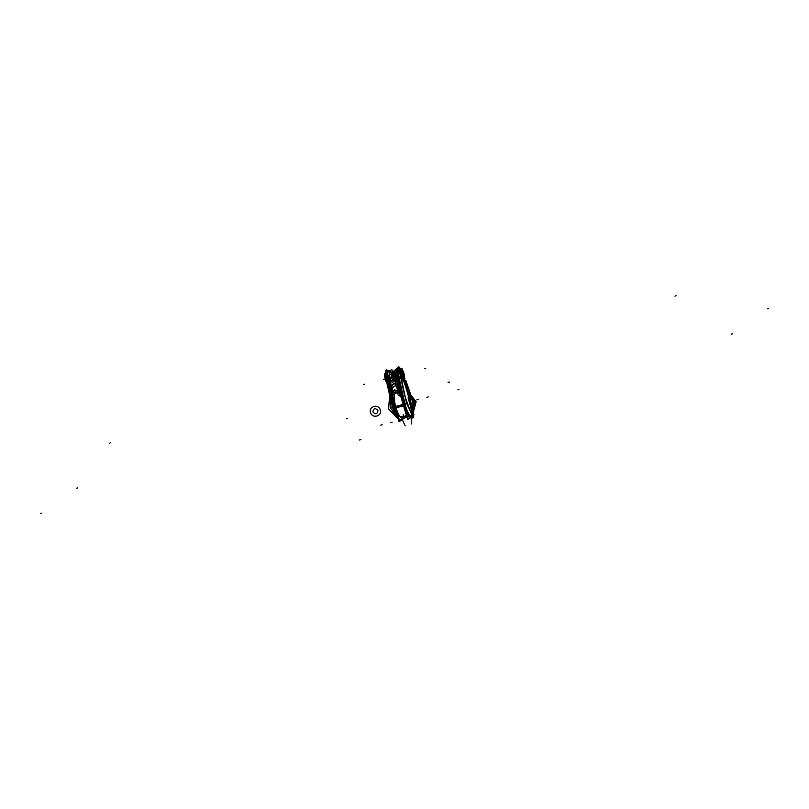 <?xml version="1.0" encoding="UTF-8"?>
<svg xmlns="http://www.w3.org/2000/svg" width="809" height="809" viewBox="0 0 809 809"><rect width="100%" height="100%" fill="white"/><g stroke="black" fill="none" stroke-linecap="round" stroke-linejoin="round"><path stroke-width="1.21" d="M398.362 391.05L398.028 389.887L392.001 394.094L399.525 420.478L405.542 416.271L405.39 415.715M396.046 392.416L398.493 392.891L396.157 392.466A13.217 3.327 75.4 0 0 395.874 407.2A13.217 3.327 75.4 0 0 400.617 417.323A13.217 3.327 75.4 0 0 403.388 414.491A13.217 3.327 -104.6 0 1 400.617 417.323A13.217 3.327 -104.6 0 1 395.874 407.2A6.664 0.597 164.1 0 1 403.307 405.258A6.664 0.597 -15.9 0 0 395.874 407.2A13.217 3.327 75.4 0 0 402.67 417.555L406.239 415.543L402.599 417.656M395.298 405.663A13.328 3.357 75.4 0 0 395.965 408.049A6.664 1.001 163.2 0 1 403.529 406.047M404.409 408.282A13.217 3.327 -104.6 0 1 403.438 405.238A13.217 3.327 -104.6 0 0 404.409 408.282A13.217 3.327 -104.6 0 1 403.438 405.238A13.217 3.327 -104.6 0 0 404.409 408.282A13.217 3.327 -104.6 0 1 403.438 405.238A13.217 3.327 -104.6 0 1 402.649 402.073A13.217 3.327 -104.6 0 0 403.438 405.238A13.217 3.327 -104.6 0 1 402.649 402.073A13.217 3.327 -104.6 0 0 403.438 405.238A13.217 3.327 -104.6 0 1 402.649 402.073M396.198 408.808A13.328 3.357 75.4 0 1 395.5 406.442L403.084 404.47M407.291 418.374L400.88 396.734M394.135 405.501A14.511 3.651 75.4 0 0 396.703 413.389M393.498 407.311A14.198 3.57 75.4 0 0 397.977 417.838M397.715 416.938L393.72 407.251M394.226 406.462L393.407 406.674L394.226 406.462L393.407 406.674L394.226 406.462L393.407 406.674L386.833 376.205C386.52 372.818 386.631 371.139 387.177 371.169C386.631 371.139 386.52 372.818 386.833 376.205L387.582 375.932L386.833 376.205C386.52 372.818 386.631 371.139 387.177 371.169C386.631 371.139 386.52 372.818 386.833 376.205L387.582 375.932L386.833 376.205C386.52 372.818 386.631 371.139 387.177 371.169M394.873 406.957L394.468 407.058A14.491 3.651 75.4 0 0 396.845 413.864A14.491 3.651 -104.6 0 1 394.468 407.058L394.387 407.079A14.491 3.651 75.4 0 0 396.976 414.35M393.528 406.391L392.345 406.775M393.214 406.735L392.395 406.978L393.214 406.735L392.395 406.978L393.214 406.735L392.395 406.978L387.036 383.901M397.826 417.333L393.578 407.291L397.826 417.333M405.339 416.413L405.572 417.242L399.09 421.772L390.717 392.385M393.366 400.394A15.27 3.843 -104.6 0 1 393.063 397.785A15.27 3.843 -104.6 0 0 393.366 400.394A15.27 3.843 -104.6 0 1 393.063 397.785A15.27 3.843 -104.6 0 0 393.366 400.394A15.27 3.843 -104.6 0 1 393.063 397.785M393.053 393.356A15.27 3.843 -104.6 0 1 396.107 391.222A15.27 3.843 -104.6 0 0 393.053 393.356A15.27 3.843 -104.6 0 1 396.107 391.222A15.27 3.843 -104.6 0 0 393.053 393.356A15.27 3.843 -104.6 0 1 396.107 391.222M402.71 418.253A14.228 3.58 -104.6 0 1 401.486 419.102A14.228 3.58 75.4 0 0 402.71 418.253A14.228 3.58 -104.6 0 1 401.486 419.102A14.228 3.58 75.4 0 0 402.71 418.253A14.228 3.58 75.4 0 1 401.486 419.102M397.897 414.774A14.228 3.58 -104.6 0 1 395.014 406.917A14.228 3.58 75.4 0 0 397.897 414.774A14.228 3.58 -104.6 0 1 395.014 406.917A14.228 3.58 75.4 0 0 397.897 414.774A14.228 3.58 75.4 0 1 395.014 406.917M393.063 400.546L394.367 406.431M396.218 411.68A14.491 3.651 -104.6 0 1 394.711 406.998A14.491 3.651 75.4 0 0 396.218 411.68A14.491 3.651 -104.6 0 1 394.711 406.998A14.491 3.651 75.4 0 0 396.218 411.68A14.491 3.651 75.4 0 1 394.711 406.998M394.782 406.978A14.491 3.651 75.4 0 0 395.935 410.679M388.027 375.184L387.481 375.336A97.323 24.482 75.4 0 0 390.818 392.314M388.269 376.084A7.241 1.82 75.4 0 1 388.239 375.942A97.323 24.482 75.4 0 0 391.961 394.468M391.991 394.6A97.323 24.482 75.4 0 0 395.025 406.917M391.222 394.155A97.323 24.482 75.4 0 0 394.387 407.079L393.376 407.342A96.989 24.401 75.4 0 1 386.48 375.7L387.481 375.336A7.241 1.82 75.4 0 1 388.007 370.684A7.261 1.83 75.4 0 0 387.43 372.544M393.113 399.403L392.122 397.027A21.6 5.43 75.4 0 1 391.849 388.087A21.479 5.4 75.4 0 0 391.839 388.401L391.728 387.814L390.464 387.936A97.323 24.482 -104.6 0 1 388.138 375.781L388.138 375.781A97.323 24.482 75.4 0 0 390.464 387.936L391.728 388.371L390.535 388.401L391.06 392.143L390.535 388.401L391.728 388.371L390.535 388.401L391.06 392.143M391.758 387.784L390.383 387.916M391.859 388.462L390.464 388.451M391.88 388.057A21.479 5.4 75.4 0 0 391.839 388.401A21.479 5.4 75.4 0 1 391.88 388.057A21.479 5.4 75.4 0 0 391.839 388.401L391.728 387.814L390.464 387.936A97.323 24.482 -104.6 0 1 388.138 375.781A97.323 24.482 75.4 0 0 390.464 387.936L391.698 387.804A21.995 5.532 -104.6 0 1 396.097 384.76L396.238 385.337A21.479 5.4 75.4 0 0 396.046 385.155A21.479 5.4 75.4 0 1 396.238 385.337A21.479 5.4 75.4 0 0 396.046 385.155A21.479 5.4 75.4 0 1 396.238 385.337L396.097 384.76A21.995 5.532 75.4 0 0 391.728 387.814A96.291 24.23 -104.6 0 1 389.422 375.781A6.209 1.567 -104.6 0 1 389.564 371.432A6.209 1.567 -104.6 0 1 391.617 373.353A6.209 1.567 75.4 0 0 389.564 371.432A6.209 1.567 75.4 0 0 389.422 375.781A96.291 24.23 75.4 0 0 391.728 387.814L390.464 387.936A97.323 24.482 75.4 0 1 388.138 375.781L387.713 375.892M396.37 385.539A3.105 2.751 -44.5 0 0 396.329 384.922A22.065 5.552 75.4 0 0 391.647 388.189A3.105 2.488 -174.3 0 1 391.829 388.714M392.871 373.05L391.849 369.46L387.299 372.636L391.728 388.168L396.268 384.993L395.025 380.624M394.438 380.341A96.291 24.23 -104.6 0 1 396.097 384.76A96.291 24.23 75.4 0 0 394.438 380.341A96.291 24.23 -104.6 0 1 396.097 384.76L396.238 385.337L396.097 384.76A96.291 24.23 75.4 0 0 394.438 380.341A96.291 24.23 75.4 0 1 396.097 384.76A21.995 5.532 75.4 0 0 391.728 387.814A21.995 5.532 -104.6 0 1 396.097 384.76A21.995 5.532 75.4 0 0 391.728 387.814A96.291 24.23 -104.6 0 1 389.422 375.781A96.291 24.23 75.4 0 0 391.728 387.814L390.464 387.936M393.841 380.503A3.732 0.94 -104.6 0 1 393.801 380.513L393.74 380.523A3.721 0.94 -104.6 0 1 391.991 377.49L390.201 378.106A5.279 1.325 75.4 0 1 389.594 372.868A5.279 1.325 75.4 0 1 391.243 373.303A5.279 1.325 75.4 0 0 389.594 372.868A5.279 1.325 75.4 0 0 390.201 378.106A5.279 1.325 75.4 0 1 389.594 372.868A5.279 1.325 75.4 0 1 391.243 373.303A5.279 1.325 75.4 0 0 389.594 372.868A5.279 1.325 75.4 0 0 390.201 378.106A5.279 1.325 75.4 0 0 392.132 382.182A5.279 1.325 75.4 0 0 393.194 380.837A5.279 1.325 75.4 0 1 392.132 382.182A5.279 1.325 75.4 0 1 390.201 378.106L391.991 377.49L390.201 378.106A5.279 1.325 75.4 0 0 392.132 382.182A5.279 1.325 75.4 0 0 393.194 380.837A5.279 1.325 75.4 0 1 392.132 382.182A5.279 1.325 75.4 0 1 390.201 378.106L391.991 377.49A3.721 0.94 -104.6 0 1 391.869 373.313L391.121 373.333M393.801 380.513A3.732 0.94 -104.6 0 1 392.001 377.247L390.09 377.793A5.36 1.345 -104.6 0 0 392.102 382.222A5.36 1.345 -104.6 0 0 393.225 380.806M391.971 373.283A3.732 0.94 -104.6 0 0 391.93 373.293A3.732 0.94 -104.6 0 0 392.132 377.692L390.272 378.44A5.36 1.345 -104.6 0 1 389.554 372.858A5.36 1.345 -104.6 0 1 391.283 373.313M392.416 373.637A3.721 0.94 -104.6 0 1 392.759 374.152A3.721 0.94 -104.6 0 0 392.416 373.637M391.981 377.732L393.973 377.216A3.721 0.94 -104.6 0 1 393.781 372.818A3.721 0.94 -104.6 0 1 394.367 373.182M391.829 373.323L392.729 373.091L392.85 377.267L391.95 377.5L392.85 377.267L394.6 380.301L393.71 380.533A3.721 0.94 -104.6 0 1 391.991 377.49A3.721 0.94 -104.6 0 1 391.869 373.313M393.67 380.543A3.721 0.94 -104.6 0 1 391.859 377.277L393.841 376.761A3.721 0.94 -104.6 0 0 395.662 380.028L393.67 380.543M394.853 380.746L392.739 373.323L394.438 372.14L392.739 373.323L394.853 380.746L396.552 379.563L394.853 380.746M394.347 373.283A3.721 0.94 75.4 0 0 393.376 373.485A3.721 0.94 75.4 0 0 393.831 377.014A3.721 0.94 -104.6 0 1 393.376 373.485A3.721 0.94 -104.6 0 1 394.347 373.283A3.721 0.94 75.4 0 0 393.376 373.485A3.721 0.94 75.4 0 0 393.831 377.014A3.721 0.94 -104.6 0 1 393.376 373.485A3.721 0.94 -104.6 0 1 394.347 373.283A3.721 0.94 75.4 0 0 393.376 373.485A3.721 0.94 75.4 0 0 393.831 377.014A3.721 0.94 -104.6 0 1 393.376 373.485A3.721 0.94 -104.6 0 1 394.347 373.283A3.721 0.94 75.4 0 0 393.376 373.485A3.721 0.94 75.4 0 0 393.831 377.014L395.5 376.579L393.831 377.014A3.721 0.94 -104.6 0 1 393.376 373.485A3.721 0.94 -104.6 0 1 394.347 373.283M385.306 373.849L386.004 376.286M385.519 373.525L384.973 373.667A5.178 1.305 75.4 0 1 385.155 373.556L385.114 373.576A5.178 1.305 75.4 0 0 384.862 373.839M384.639 375.042A5.178 1.305 75.4 0 0 386.874 382.97M398.382 419.284L391.334 403.054L385.559 374.739M385.519 373.697L385.751 371.695L386.126 372.403L386.672 371.574M386.793 382.505L385.923 376.893L386.793 382.505M388.28 370.613A7.261 1.83 75.4 0 0 388.027 370.674L388.633 370.512A7.241 1.82 75.4 0 0 387.946 372.191M387.43 373.091A7.261 1.83 75.4 0 0 387.774 376.205M387.218 371.139L387.036 371.25A6.968 1.749 75.4 0 0 386.672 375.629M387.956 370.714A7.241 1.82 75.4 0 0 387.369 372.585A7.241 1.82 -104.6 0 1 388.077 370.664M387.359 372.858A7.241 1.82 75.4 0 0 387.551 375.305A7.241 1.82 -104.6 0 1 387.359 372.858A7.241 1.82 75.4 0 0 387.551 375.305A7.241 1.82 -104.6 0 1 387.359 372.858M388.735 370.502A7.241 1.82 75.4 0 0 388.633 370.512L388.007 370.684M388.563 370.532A7.241 1.82 75.4 0 0 387.865 372.241A7.241 1.82 -104.6 0 1 388.563 370.532M391.667 388.027L390.444 388.209M398.341 387.976A21.6 5.43 75.4 0 0 396.107 385.104M391.819 388.33L392.203 396.723L392.213 387.824M395.459 385.559L398.321 388.957M398.321 388.714L396.238 385.246M391.839 388.34L390.302 388.33M393.376 400.475L393.063 398.877A15.775 3.974 -104.6 0 1 392.901 397.229A15.775 3.974 75.4 0 0 393.063 398.877L392.719 396.602L393.063 398.877A15.775 3.974 75.4 0 1 392.901 397.229A15.775 3.974 75.4 0 0 393.063 398.877L392.719 396.602M396.41 391.01A15.856 3.984 75.4 0 0 392.85 393.508M392.881 397.179A15.856 3.984 75.4 0 0 393.336 400.91A3.105 1.042 170.8 0 0 393.498 401.112M396.076 391.253A15.189 3.823 75.4 0 0 393.093 393.326M393.093 397.907A15.189 3.823 75.4 0 0 393.427 400.627M396.37 391.04A15.775 3.974 75.4 0 0 392.871 393.487A15.775 3.974 -104.6 0 1 396.37 391.04A15.775 3.974 75.4 0 0 392.871 393.487A15.775 3.974 75.4 0 1 396.37 391.04M387.612 375.285A97.343 24.492 75.4 0 0 390.939 392.223M391.991 396.835A97.343 24.492 75.4 0 0 394.529 407.048M393.639 406.614L387.046 376.124M387.653 375.912A97.323 24.482 75.4 0 0 390.878 392.274A97.323 24.482 -104.6 0 1 387.653 375.912A97.323 24.482 75.4 0 0 390.878 392.274A97.323 24.482 -104.6 0 1 387.653 375.912M391.617 395.52A97.323 24.482 75.4 0 0 394.307 406.442A97.323 24.482 -104.6 0 1 391.617 395.52A97.323 24.482 75.4 0 0 394.307 406.442A97.323 24.482 -104.6 0 1 391.617 395.52M386.854 375.892L385.893 376.62M393.619 406.937L392.486 407.271L393.639 410.79L398.2 418.647M386.783 382.475L385.903 376.842A2.073 0.587 172.3 0 1 386.581 376.286A2.073 0.587 172.3 0 0 385.903 376.842A2.073 0.587 -7.7 0 1 386.581 376.286A2.073 0.587 172.3 0 0 385.903 376.832A2.073 0.587 -7.7 0 1 386.409 376.367M386.965 376.246L385.944 376.974M386.105 372.423A156.349 150.666 -124.9 0 1 385.853 370.249L386.813 369.571A156.349 150.666 -124.9 0 0 387.015 371.26A156.349 150.666 55.1 0 1 386.914 370.583L385.984 371.24M411.063 416.959A14.511 3.651 -104.6 0 1 403.499 403.064M412.054 416.382A2.073 1.992 -124.9 0 0 412.165 416.311A2.073 1.992 55.1 0 1 412.054 416.382A2.073 1.992 -124.9 0 0 412.165 416.311A2.073 1.992 55.1 0 1 412.145 416.322A2.073 1.992 -124.9 0 0 412.165 416.311A14.198 3.57 -104.6 0 1 412.145 416.342A14.198 3.57 -104.6 0 1 404.915 403.691M404.672 403.752C407.16 412.671 409.556 416.908 411.882 416.483M412.287 416.22L411.174 416.898A14.491 3.651 -104.6 0 1 403.964 404.591L405.218 404.267A96.989 24.401 -104.6 0 1 398.321 372.625L397.047 372.848A7.241 1.82 -104.6 0 1 397.704 368.176L398.473 368.196M403.873 403.964L404.834 403.711C407.301 412.6 409.688 416.837 412.003 416.413L410.305 416.028C409.718 414.845 408.515 416.301 404.834 403.711L403.873 403.964L404.834 403.711C408.515 416.301 409.718 414.845 410.305 416.028L412.003 416.413L410.305 416.028C409.718 414.845 408.515 416.301 404.834 403.711L403.873 403.964L404.834 403.711L398.129 373.273L404.834 403.711M400.586 370.401A156.349 150.666 55.1 0 0 398.948 366.831L397.977 367.508A156.349 150.666 55.1 0 1 412.368 418.01L413.338 417.333A156.349 150.666 55.1 0 0 411.852 407.129L412.964 414.43L413.318 404.409L412.964 414.43L411.821 407.119L412.964 414.43L413.318 404.409L412.903 414.38M411.912 414.339L406.593 403.074M411.923 414.42L406.614 403.286L411.923 414.42L406.614 403.286L411.923 414.42L406.614 403.286L399.798 371.483M406.512 403.307L405.056 403.661M404.763 404.045L406.725 403.58M398.008 373L400 372.959M399.515 373.141A2.073 0.627 167.7 0 0 398.422 373.212A2.073 0.627 -12.3 0 1 399.515 373.141A2.073 0.627 167.7 0 0 398.422 373.212A2.073 0.627 -12.3 0 1 399.515 373.141A2.073 0.627 -12.3 0 0 398.422 373.212M403.408 404.743L403.964 404.591A14.491 3.651 75.4 0 0 410.952 416.989M403.893 404.611A97.343 24.492 -104.6 0 1 396.976 372.858L397.047 372.848A7.241 1.82 -104.6 0 1 398.139 368.348A7.241 1.82 75.4 0 0 397.057 372.848A7.241 1.82 75.4 0 1 398.139 368.348M403.802 403.984A97.323 24.482 -104.6 0 1 397.158 373.445A97.323 24.482 75.4 0 0 403.802 403.984A97.323 24.482 -104.6 0 1 397.158 373.445A97.323 24.482 75.4 0 0 403.802 403.984A97.323 24.482 75.4 0 1 397.158 373.445M397.229 373.424L398.129 373.273C397.674 369.956 397.725 368.297 398.291 368.277L397.795 369.875L398.291 368.277C397.725 368.297 397.674 369.956 398.129 373.273L397.229 373.424M397.876 373.313L404.571 403.782M399.788 389.786A97.323 24.482 -104.6 0 1 396.491 372.989L396.976 372.868A7.261 1.83 -104.6 0 1 397.634 368.176L398.746 368.196M404.035 404.571A97.323 24.482 -104.6 0 1 397.128 372.828M403.731 403.994L398.989 385.721A97.323 24.482 -104.6 0 1 396.673 373.566L395.965 373.991L396.673 373.566A97.323 24.482 75.4 0 0 398.989 385.721L398.281 386.055L398.989 385.721A97.323 24.482 -104.6 0 1 396.673 373.566L396.016 374.071L396.673 373.566A97.323 24.482 75.4 0 0 398.989 385.721L398.321 386.095L398.989 385.721A97.323 24.482 -104.6 0 1 396.673 373.566L397.077 373.465M395.965 373.98L398.281 386.055L398.433 386.621L399.11 386.176L401.719 396.562L399.11 386.176L398.433 386.621L399.11 386.176L398.433 386.621L399.11 386.176L403.56 404.045L398.989 385.721L398.321 386.095M412.175 416.372L407.625 419.547L399.252 390.171L400.233 389.483M413.712 415.3L413.925 414.38M410.689 417.06A14.491 3.651 -104.6 0 1 403.721 404.652A14.491 3.651 75.4 0 0 410.689 417.06A14.491 3.651 -104.6 0 1 403.721 404.652A14.491 3.651 75.4 0 0 410.689 417.06A14.491 3.651 -104.6 0 1 403.792 404.894M410.628 417.07A14.491 3.651 -104.6 0 1 403.651 404.672M411.427 416.756A14.491 3.651 -104.6 0 1 411.023 416.969A14.491 3.651 -104.6 0 1 403.64 403.034M398.534 386.924A21.408 5.39 -104.6 0 0 398.524 386.975A3.105 2.488 5.7 0 1 398.24 386.48A22.065 5.552 -104.6 0 1 398.281 386.105M398.321 386.459L393.892 370.927L395.955 369.491M395.571 376.802L393.821 377.257A3.721 0.94 75.4 0 1 393.508 376.013M396.42 379.785L394.812 376.751L395.712 376.519L394.812 376.751L394.448 372.868M395.439 376.357L393.7 376.802A3.721 0.94 75.4 0 0 394.074 378.005M398.685 370.37L399.393 372.848M400.162 369.723L401.365 369.41A5.178 1.305 -104.6 0 1 401.547 369.298A5.178 1.305 -104.6 0 1 404.085 373.91A5.178 1.305 -104.6 0 1 404.187 379.31M411.862 407.129L413.419 416.008L413.338 404.399M405.713 380.22L410.76 394.832M401.062 369.238L399.737 367.812L399.848 368.843M404.187 379.29L409.819 396.966A5.178 1.305 75.4 0 0 409.92 402.366A5.178 1.305 75.4 0 0 412.459 406.978A5.178 1.305 75.4 0 0 412.641 406.856L412.246 406.967M412.903 404.187A5.178 1.305 75.4 0 1 412.499 406.957L410.962 407.362M411.599 399.181A5.178 1.305 75.4 0 0 409.86 396.956A5.178 1.305 75.4 0 0 409.678 397.067M411.215 403.822A156.349 150.666 55.1 0 1 411.407 404.763L411.387 404.581M412.762 398.908A2.589 0.647 -104.6 0 1 412.853 398.857L410.315 399.504L403.327 376.964M412.115 415.937L404.47 395.105L399.059 369.834M406.614 403.286L400.03 373.232L406.614 403.286M399.889 371.695L402.7 378.551L399.889 371.695M398.008 373.374L400.071 373.303M398.119 372.666A6.968 1.749 -104.6 0 1 398.382 368.358M396.501 372.989A7.241 1.82 -104.6 0 1 397.027 368.338L397.654 368.176A7.241 1.82 -104.6 0 1 397.927 368.186M397.28 373.738A7.241 1.82 -104.6 0 1 397.654 368.176M396.572 372.969A7.241 1.82 -104.6 0 1 397.098 368.317A7.241 1.82 75.4 0 0 396.572 372.969A7.241 1.82 -104.6 0 1 397.29 368.307A7.241 1.82 75.4 0 0 396.572 372.969A7.241 1.82 -104.6 0 1 397.29 368.307M397.583 368.196A7.241 1.82 75.4 0 0 396.986 372.271M395.935 373.768L398.331 386.308L399.12 385.954M395.925 373.758L396.703 373.313M398.564 386.722L399.201 386.176M398.382 386.065L399.059 385.671M398.402 386.53L398.827 387.804M398.615 386.581L399.302 385.994M398.756 395.277L401.183 396.946M398.888 388.007L399.15 394.893L398.463 386.601M410.396 393.649L405.815 380.473M400.303 369.622L401.507 369.319A5.178 1.305 -104.6 0 0 401.608 374.719A5.178 1.305 -104.6 0 0 404.146 379.32A5.178 1.305 -104.6 0 0 404.328 379.209M403.327 376.974A156.349 150.666 55.1 0 1 410.466 400.283A156.349 150.666 55.1 0 0 403.266 376.873M410.487 400.374A156.349 150.666 55.1 0 1 411.134 403.418M399.363 367.761L398.433 368.419A156.349 150.666 -124.9 0 1 412.266 416.989A156.349 150.666 -124.9 0 0 398.433 368.419A156.349 150.666 -124.9 0 1 412.266 416.989L413.197 416.342A156.349 150.666 55.1 0 0 411.832 407.139L412.964 414.43L411.821 407.119A156.349 150.666 55.1 0 1 413.197 416.342L411.548 406.866M411.144 404.692L403.104 377.125M401.76 373.819L401.335 372.797M412.165 406.927A5.076 1.274 75.4 0 0 412.509 404.288M412.125 406.907A5.076 1.274 75.4 0 0 412.408 404.308A5.076 1.274 -104.6 0 1 412.125 406.907A5.076 1.274 75.4 0 0 412.408 404.308A5.076 1.274 -104.6 0 1 412.125 406.907A5.076 1.274 -104.6 0 0 412.408 404.308M408.1 397.816L410.992 407.958L412.378 406.998M410.416 396.208L410.841 397.704M412.974 405.188L412.721 406.755M410.092 402.508A2.791 0.708 75.4 0 0 411.609 404.52A2.791 0.708 75.4 0 1 411.407 404.783A2.791 0.708 75.4 0 1 410.092 402.508A2.791 0.708 75.4 0 0 411.609 404.52A2.791 0.708 75.4 0 1 410.092 402.508A2.791 0.708 75.4 0 0 411.609 404.52M410.133 402.316A2.791 0.708 75.4 0 0 411.498 404.763A2.791 0.708 75.4 0 0 411.7 404.5M398.736 370.441L399.424 372.848M404.055 378.834A5.076 1.274 75.4 0 0 403.428 373.343M403.6 373.96A5.076 1.274 75.4 0 0 401.294 369.521M403.256 373.111A5.076 1.274 75.4 0 0 401.264 369.561A5.076 1.274 -104.6 0 1 403.256 373.111A5.076 1.274 75.4 0 0 401.264 369.561A5.076 1.274 -104.6 0 1 403.256 373.111A5.076 1.274 -104.6 0 0 401.264 369.561M402.386 369.855L402.022 368.57L399.707 370.188L402.599 380.331M404.662 377.833L404.904 378.713M401.345 372.342A2.791 0.708 75.4 0 0 401.699 374.88A2.791 0.708 75.4 0 1 401.345 372.342A2.791 0.708 75.4 0 0 401.699 374.88A2.791 0.708 75.4 0 1 401.345 372.342A2.791 0.708 75.4 0 0 401.699 374.88M401.426 372.625A2.791 0.708 75.4 0 0 401.84 375.022M386.024 376.266L385.357 373.91M386.823 382.718L384.386 374.162L385.519 373.374M412.701 399.717L413.682 403.175M412.6 399.97L413.621 403.185L412.721 399.697M414.289 403.731L413.268 404.449L411.801 399.292L412.984 398.463L413.126 398.968M413.935 403.792A2.589 0.647 75.4 0 0 413.753 401.294A2.589 0.647 75.4 0 0 412.691 399.019A2.589 0.647 75.4 0 1 413.753 401.294A2.589 0.647 75.4 0 1 413.935 403.792A2.589 0.647 75.4 0 0 413.753 401.294A2.589 0.647 75.4 0 0 412.691 399.019A2.589 0.647 75.4 0 1 413.753 401.294A2.589 0.647 75.4 0 1 413.935 403.792M412.418 398.979A2.589 0.647 75.4 0 0 412.56 401.851A2.589 0.647 75.4 0 0 413.834 403.934A2.589 0.647 75.4 0 1 412.56 401.851A2.589 0.647 75.4 0 1 412.418 398.979A2.589 0.647 75.4 0 0 412.56 401.851A2.589 0.647 75.4 0 0 413.834 403.934A2.589 0.647 75.4 0 1 412.56 401.851A2.589 0.647 75.4 0 1 412.418 398.979M412.853 398.857A2.589 0.647 -104.6 0 1 414.117 401.153A2.589 0.647 -104.6 0 1 414.168 403.853A2.589 0.647 -104.6 0 1 412.883 401.557A2.589 0.647 -104.6 0 1 412.833 398.857M402.204 372.625L402.649 375.497M402.093 373.374L402.255 372.595M403.711 376.711L402.771 377.358L401.304 372.201L402.488 371.382L402.66 371.998M403.418 376.751A2.589 0.647 75.4 0 0 403.256 374.203A2.589 0.647 75.4 0 0 402.154 371.897A2.589 0.647 75.4 0 1 403.256 374.203A2.589 0.647 75.4 0 1 403.418 376.751A2.589 0.647 75.4 0 0 403.256 374.203A2.589 0.647 75.4 0 0 402.154 371.897A2.589 0.647 75.4 0 1 403.256 374.203A2.589 0.647 75.4 0 1 403.418 376.751M401.921 371.887A2.589 0.647 75.4 0 0 402.063 374.769A2.589 0.647 75.4 0 0 403.337 376.842A2.589 0.647 75.4 0 1 402.063 374.769A2.589 0.647 75.4 0 1 401.921 371.887A2.589 0.647 75.4 0 0 402.063 374.769A2.589 0.647 75.4 0 0 403.337 376.842A2.589 0.647 75.4 0 1 402.063 374.769A2.589 0.647 75.4 0 1 401.921 371.887M403.125 376.104L402.225 372.615L403.125 376.104M402.204 371.837A2.589 0.647 -104.6 0 1 402.295 371.786A2.589 0.647 -104.6 0 1 403.56 374.082A2.589 0.647 -104.6 0 1 403.61 376.782A2.589 0.647 -104.6 0 1 402.326 374.486A2.589 0.647 -104.6 0 1 402.275 371.786M384.841 377.257L384.69 376.205M385.994 381.322L386.257 381.909M403.307 405.258A6.664 0.597 164.1 0 0 395.722 407.251A6.664 0.597 164.1 0 1 403.307 405.258A6.664 0.597 -15.9 0 0 395.874 407.2A6.664 0.597 164.1 0 1 403.307 405.258A6.664 0.597 -15.9 0 0 395.874 407.2A13.217 3.327 75.4 0 0 400.617 417.323A13.217 3.327 75.4 0 0 403.388 414.491A13.217 3.327 -104.6 0 1 400.617 417.323A13.217 3.327 -104.6 0 1 395.874 407.2A13.217 3.327 75.4 0 1 394.276 394.58A13.217 3.327 75.4 0 1 397.846 394.145M394.084 398.766L393.366 400.233L394.084 398.766M396.713 412.044L397.634 412.691L396.713 412.044M411.923 407.675L412.428 404.308L411.923 407.675M414.946 400.981L408.585 392.871L414.946 400.981L408.585 392.871L414.946 400.981L412.711 412.61L414.946 400.981M398.402 391.687L392.982 395.116L398.402 391.687M390.403 399.393L390.171 407.412L395.358 414.784L390.171 407.412L395.358 414.784L390.171 407.412L390.403 399.393M398.928 416.605L408.555 415.968L398.928 416.605M392.375 393.831L391.728 387.814A96.291 24.23 75.4 0 1 389.422 375.781A6.209 1.567 -104.6 0 1 389.564 371.432A6.209 1.567 -104.6 0 1 391.617 373.353A6.209 1.567 75.4 0 0 389.564 371.432A6.209 1.567 75.4 0 0 389.422 375.781A6.209 1.567 75.4 0 1 389.564 371.432A6.209 1.567 75.4 0 1 391.617 373.353M391.243 373.303A5.279 1.325 75.4 0 0 389.594 372.868A5.279 1.325 75.4 0 0 390.201 378.106L391.991 377.49A3.721 0.94 -104.6 0 1 391.566 373.778A3.721 0.94 -104.6 0 1 392.759 374.152A3.721 0.94 -104.6 0 0 391.566 373.778A3.721 0.94 -104.6 0 0 391.991 377.49L393.801 377.024L391.991 377.49A3.721 0.94 -104.6 0 1 391.566 373.778A3.721 0.94 -104.6 0 1 392.759 374.152M387.369 372.585A7.241 1.82 -104.6 0 1 388.3 370.653A7.241 1.82 75.4 0 0 387.369 372.585A7.241 1.82 -104.6 0 1 388.3 370.653M389.544 371.068A7.241 1.82 75.4 0 0 387.865 372.241A7.241 1.82 -104.6 0 1 389.544 371.068A7.241 1.82 75.4 0 0 387.865 372.241M393.407 406.674L386.833 376.205M347.152 418.587L346.181 418.829M394.944 407.564L393.659 407.867M394.468 407.058A14.491 3.651 75.4 0 0 396.845 413.864A14.491 3.651 -104.6 0 1 394.468 407.058M41.421 513.209L40.45 513.462M360.409 439.762L359.247 440.035M381.666 424.887L380.695 425.14M360.905 439.631L360.278 439.793M389.635 396.248L388.532 408.798L397.3 418.122L388.532 408.798L389.635 396.248L388.532 408.798L397.3 418.122L388.532 408.798L389.635 396.248M402.316 418.516L409.354 416.696L402.316 418.516M412.893 413.945L416.139 401.749L408.221 391.566L416.139 401.749L412.893 413.945L416.139 401.749L408.221 391.566L416.139 401.749L412.893 413.945M398.341 390.656L397.543 390.919L398.341 390.656M417.828 399.626L416.857 399.879M397.067 414.37L396.43 414.542M392.719 384.548L397.623 382.89L392.719 384.548M395.753 370.451L389.584 372.888L395.753 370.451M397.259 381.029L391.141 380.129L397.259 381.029M389.604 375.234L395.712 371.371L389.604 375.234M392.031 377.378L390.14 377.975M390.201 378.106A5.279 1.325 75.4 0 0 392.132 382.182A5.279 1.325 75.4 0 0 393.194 380.837M391.991 377.49L393.831 377.014M380.26 409.991C378.733 403.519 368.439 406.189 370.562 412.499C372.079 418.971 382.374 416.301 380.26 409.991C378.733 403.519 368.439 406.189 370.562 412.499C372.079 418.971 382.374 416.301 380.26 409.991C378.733 403.519 368.439 406.189 370.562 412.499C372.079 418.971 382.374 416.301 380.26 409.991C378.733 403.519 368.439 406.189 370.562 412.499C372.079 418.971 382.374 416.301 380.26 409.991M377.934 410.588C377.196 414.35 375.518 414.784 372.888 411.902C373.616 408.141 375.305 407.706 377.934 410.588C377.196 414.35 375.518 414.784 372.888 411.902C373.616 408.141 375.305 407.706 377.934 410.588C377.196 414.35 375.518 414.784 372.888 411.902C373.616 408.141 375.305 407.706 377.934 410.588C377.196 414.35 375.518 414.784 372.888 411.902C373.616 408.141 375.305 407.706 377.934 410.588M364.566 384.245L363.595 384.497M418.314 399.494L417.343 399.747M382.151 424.755L381.181 425.008M396.097 384.76L397.482 390.262M405.127 425.746L402.589 420.306M391.728 388.371L390.535 388.401M77.583 487.948L76.612 488.201M396.572 414.501L395.409 414.774M675.009 296.215L675.98 295.538L675.009 296.215M386.995 371.27A156.349 150.666 55.1 0 1 386.914 370.583A156.349 150.666 55.1 0 0 386.995 371.27M403.964 404.591A14.491 3.651 75.4 0 0 411.508 416.615A14.491 3.651 -104.6 0 1 403.964 404.591A14.491 3.651 75.4 0 0 411.508 416.615M409.121 399.312L410.203 405.208M457.965 389.817L458.936 389.564M767.579 308.826L768.55 308.583M448.591 382.283L449.753 382.01M427.334 397.158L428.305 396.906M448.095 382.404L448.722 382.242M391.172 422.419L392.143 422.167M395.5 376.579L393.761 377.024M411.235 399.272L409.819 396.966M424.725 368.631L425.696 368.378M398.291 368.277C397.725 368.297 397.674 369.956 398.129 373.273M390.686 422.541L391.657 422.288M426.849 397.28L427.819 397.037M398.463 386.894L399.242 386.52M396.016 374.071L396.673 373.566M411.771 424.017L411.073 418.101M731.417 334.087L732.388 333.834M403.307 376.984A156.349 150.666 55.1 0 1 410.446 400.283A156.349 150.666 55.1 0 0 403.307 376.984M410.476 400.415A156.349 150.666 55.1 0 1 411.103 403.367A156.349 150.666 55.1 0 0 410.476 400.415M411.194 403.822A156.349 150.666 55.1 0 1 411.387 404.763A156.349 150.666 55.1 0 0 411.194 403.822M110.327 442.786L109.367 443.463L110.327 442.786M390.777 407.261L391.748 407.008L390.777 407.261M383.355 379.37L384.326 379.118L383.355 379.37M391.93 373.293L390.99 373.182M391.799 373.333L393.781 372.818M387.096 384.184L386.52 381.009M387.299 371.098L385.822 373.495L386.945 371.321M388.522 370.542L387.774 370.734L388.522 370.542M385.944 377.166L386.065 378.005M386.227 379.047L386.399 380.169M411.124 416.928L411.933 416.463M403.539 404.702L409.941 417.009M403.378 404.085C405.703 412.448 408.151 416.766 410.709 417.05M411.417 416.868L410.81 417.019M394.387 372.656L393.639 372.848M396.43 379.826L395.51 380.068M399.97 369.713L401.547 369.298M397.138 368.307L397.876 368.115M396.026 374.284C395.308 370.532 395.702 368.53 397.199 368.297M396.936 368.368L396.117 369.116M398.443 386.662L398.271 386.014"/></g></svg>
